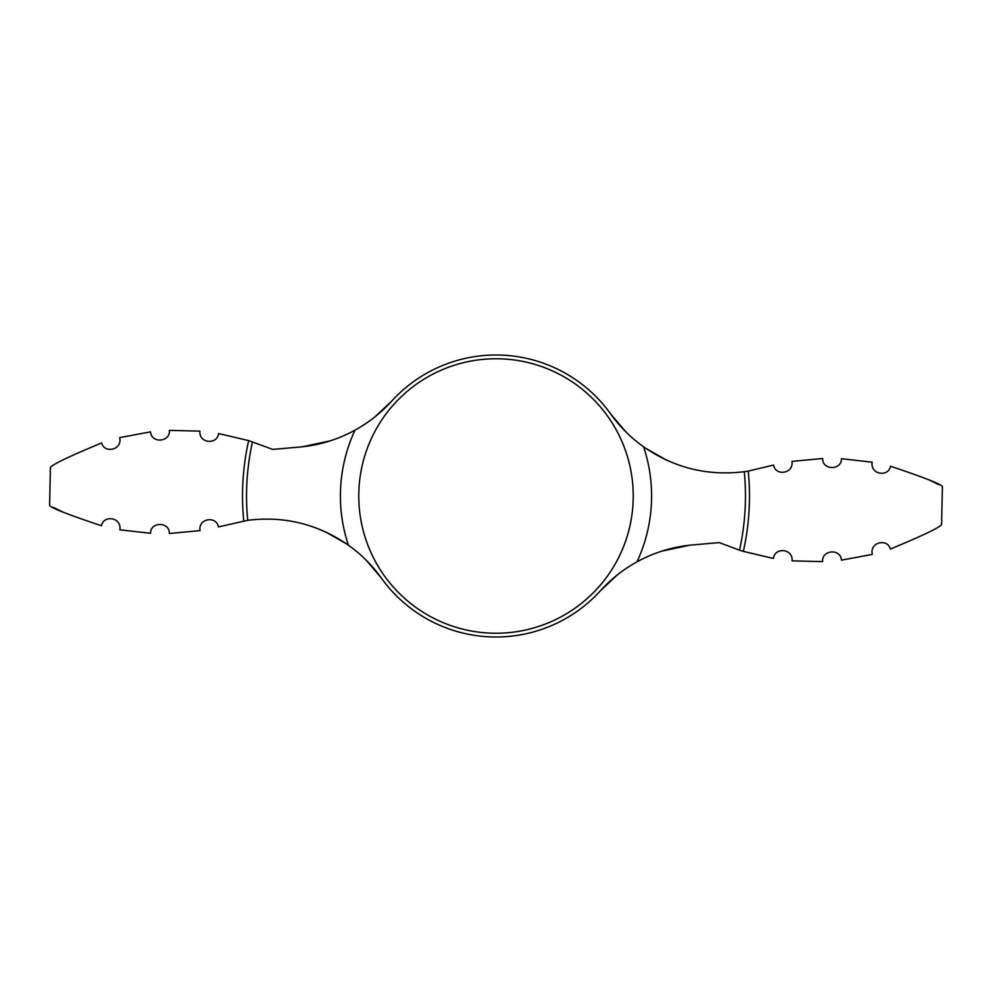 <?xml version="1.0" encoding="UTF-8"?>
<svg xmlns="http://www.w3.org/2000/svg" width="992" height="992" viewBox="0 0 992 992"><rect width="100%" height="100%" fill="white"/><g stroke="black" fill="none" stroke-linecap="round" stroke-linejoin="round"><path stroke-width="1.49" d="M366.594 560.616L381.312 578.014C372.174 565.266 361.2 554.305 348.378 545.166C317.886 524.074 284.332 515.79 247.727 520.304L218.476 526.926C216.268 515.332 197.954 518.531 200.049 530.608L169.347 533.498C169.781 521.581 150.325 521.432 150.548 533.312L119.821 529.802L150.548 533.312M348.378 545.166A155.583 155.583 0 0 1 355.037 430.144C337.528 439.704 318.965 445.346 299.348 447.07L272.75 449.401L248.645 440.622L218.6 433.541C217.062 445.408 198.536 443.114 199.95 431.136L169.334 430.379C170.587 442.234 151.181 443.734 150.598 431.855L119.66 437.596C122.661 449.996 104.272 453.877 101.643 442.94C69.428 456.295 52.353 464.467 50.418 467.455C52.154 464.566 69.229 456.394 101.643 442.94M625.406 431.384L610.688 413.986A141 141 0 0 0 391.53 401.301L374.951 416.863M381.312 578.014A141 141 0 0 0 600.47 590.699L617.049 575.137M666.116 459.904L645.284 448.012M841.452 458.688L872.179 462.198L841.452 458.688C841.675 470.568 822.219 470.419 822.653 458.502L791.951 461.392C794.046 473.469 775.732 476.668 773.524 465.074L748.253 471.101A253.481 253.481 0 0 1 743.355 551.378L773.4 558.459C774.938 546.592 793.464 548.886 792.05 560.864L822.666 561.621C821.413 549.766 840.819 548.266 841.402 560.145L872.34 554.404C869.339 542.004 887.728 538.123 890.357 549.06C922.572 535.705 939.647 527.533 941.582 524.545C939.846 527.434 922.771 535.606 890.357 549.06M610.688 413.986C619.826 426.734 630.8 437.695 643.622 446.834C674.114 467.926 707.668 476.21 744.273 471.696L748.253 471.101M744.273 471.696A249.463 249.463 0 0 1 739.511 550.176L719.25 542.599L692.652 544.93C673.035 546.654 654.472 552.296 636.963 561.856C623.212 569.445 611.047 579.055 600.47 590.699M355.037 430.144C368.788 422.555 380.953 412.945 391.53 401.301M739.511 550.176L743.355 551.378M636.69 562.005L641.489 559.476M661.875 551.13L689.601 545.228M101.457 525.748C68.473 514.736 51.187 507.978 49.6 505.449C51.076 507.929 68.361 514.687 101.457 525.748C103.614 514.476 121.966 517.415 119.821 529.802M53.419 507.445L61.727 511.488M890.543 466.252C923.527 477.264 940.813 484.022 942.4 486.551C940.924 484.071 923.639 477.313 890.543 466.252C888.386 477.524 870.034 474.585 872.179 462.198M938.581 484.555L934.377 482.459M933.844 482.199L930.273 480.512M355.31 429.995L350.511 432.524M330.125 440.87L302.399 446.772M325.884 532.096L346.716 543.988M643.622 446.834A155.583 155.583 0 0 1 636.963 561.856M496 358.769A137.231 137.231 0 0 1 633.231 496A137.231 137.231 0 0 1 496 633.231A137.231 137.231 0 0 1 358.769 496A137.231 137.231 0 0 1 496 358.769M247.727 520.304A249.463 249.463 0 0 1 252.489 441.824M243.747 520.899A253.481 253.481 0 0 1 248.645 440.622M49.6 505.449L50.418 467.455M941.582 524.545L942.4 486.551"/></g></svg>
